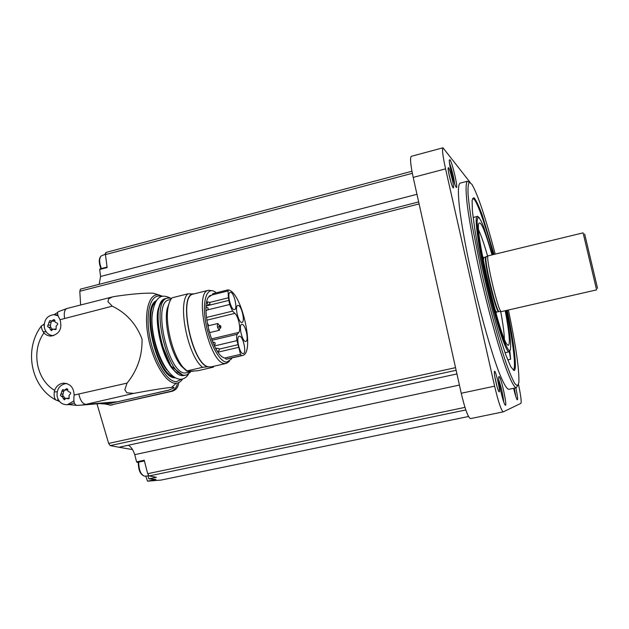 <?xml version="1.0" encoding="UTF-8"?>
<svg xmlns="http://www.w3.org/2000/svg" width="629" height="629" viewBox="0 0 629 629"><rect width="100%" height="100%" fill="white"/><g stroke="black" fill="none" stroke-linecap="round" stroke-linejoin="round"><path stroke-width="0.94" d="M209.072 296.173L211.611 295.198L209.874 295.63M234.876 313.368C238.485 316.238 241.324 330.162 238.745 332.411L237.251 334.274C236.512 335.414 236.425 337.529 236.999 340.619L240.545 354.347L241.363 355.629L242.424 355.527C255.508 353.529 241.678 290.81 228.005 289.89L228.421 297.816L229.664 304.491L232.549 311.119L234.876 313.368L206.792 320.185M224.27 357.956L223.106 357.414C211.831 351.886 200.997 307.809 208.348 297.258L211.611 295.198M231.889 357.972L231.252 359.167L226.833 362.123C219.694 362.477 209.135 342.923 205.667 322.064C202.058 301.173 206.752 286.73 214.693 291.628L216.329 292.784M242.299 355.55L227.218 359.057L226.126 359.167L225.441 358.341M212.539 294.372L212.814 293.657L227.855 289.93M229.412 361.258L226.471 363.35L225.418 363.483C209.921 365.952 192.93 292.139 208.537 290.268L212.327 290.74M226.33 363.389L211.383 366.841L208.38 366.809C192.16 364.333 177.983 295.787 193.237 294.089L193.52 294.018M211.737 366.762L213.302 367.163L197.75 370.756L187.521 371.377L183.165 367.415C172.574 355.126 164.609 322.866 168.226 306.755C169.052 302.612 170.365 299.616 172.173 297.769L187.945 293.822L193.763 293.955M212.917 366.487L212.508 366.746M213.884 366.267L213.302 367.163M187.945 293.822C177.111 302.557 187.749 356.384 202.601 367.32L207.436 366.817C191.295 361.746 178.329 296.283 192.844 293.806M207.436 366.817L208.38 366.809M202.601 367.32L186.671 371.016M186.294 370.693L181.294 366.094C171.253 354.449 163.744 324.021 167.165 308.768L169.594 301.959M185.759 370.214L181.561 366.282M189.919 372.046L185.704 372.911C168.603 375.765 151.715 302.203 168.918 299.923L169.225 299.844M190.563 372.077L186.601 374.97L185.421 375.136C167.345 378.273 149.443 300.473 167.66 298.067L171.686 298.311M176.104 372.242L175.177 371.503C161.708 360.488 153.201 317.024 159.184 306.645L159.813 305.207M155.253 293.814L153.272 293.216C144.324 292.878 131.587 293.94 115.06 296.408L112.489 296.896L108.762 298.744L107.913 301.653L112.261 306.181C126.303 312.912 136.226 323.872 142.028 339.055C142.429 355.621 137.444 370.308 127.058 383.116L124.833 389.752L126.838 392.803L133.749 393.377C150.3 390.287 162.966 388.266 171.748 387.315C174.492 387.228 174.807 387.629 172.692 388.518L168.462 390.169L117.851 401.711L111.058 402.646M107.913 301.653L108.762 298.744M126.838 392.803L124.833 389.752M58.002 399.085L57.695 400.634L55.871 399.989C54.385 398.495 53.85 395.814 54.275 391.938L54.644 390.357C56.295 386.127 59.189 383.729 63.317 383.171C70.157 383.509 73.758 387.464 74.136 395.043L73.978 396.687C73.475 401.907 74.434 404.809 76.864 405.383L76.927 405.383M67.059 308.446L58.285 311.701C57.097 312.731 57.436 314.94 59.307 318.321L60.022 319.697C62.428 328.652 59.472 334.109 51.146 336.059C48.339 336.075 45.948 335.005 43.975 332.875L43.087 331.64C41.64 329.038 41.152 327.056 41.608 325.712L43.574 324.627L44.14 325.484M68.797 404.589L76.872 405.383L81.566 405.1L77.225 405.383M57.695 400.634L59.661 401.609M44.25 323.786L43.574 324.627M57.742 312.409L54.094 314.657M106.332 403.04L103.801 403.582M101.466 403.787L104.107 403.912L109.21 402.796M110.264 403.393L168.572 390.216L171.088 389.194M104.367 403.897L110.562 405.052L170.38 391.427C173.95 390.444 176.222 388.03 177.197 384.201M110.562 405.052L171.969 391.317C176.089 390.074 178.329 387.173 178.683 382.636M456.937 373.941L119.015 447.25L110.209 445.623L108.652 443.421L96.976 403.818M80.63 305.002L79.804 291.266L80.457 289.143L418.655 201.917L80.457 289.143M112.339 404.895L109.753 405.194M411.397 156.291L411.303 156.322C409.896 157.753 410.525 164.774 413.198 177.394L461.238 393.251C464.996 409.094 468.086 417.546 470.516 418.615L503.326 411.838L520.906 403.354C521.638 401.986 520.836 395.688 518.508 384.476M470.178 182.457L442.989 147.799C441.951 149.144 442.808 156.165 445.568 168.855L494.614 386.167C498.404 402.12 501.282 410.69 503.247 411.861M498.994 376.551L498.726 377.117C498.019 380.317 502.917 402.057 504.953 404.738C508.263 410.061 501.006 375.835 498.994 376.551M513.602 388.297C515.033 394.32 516.205 398.141 517.109 399.753C518.076 400.437 517.651 396.459 515.835 387.826M449.924 159.695L449.318 160.057C448.744 163.391 454.067 184.761 456.025 187.025C458.958 191.53 452.471 162.518 449.924 159.695M460.231 183.11L460.011 183.165C458.14 184.619 457.92 192.38 459.351 206.446C461.702 226.479 467.433 257.072 474.926 289.057C482.553 321.002 491.107 350.754 497.916 369.459C502.893 382.471 506.518 389.084 508.79 389.312L516.291 387.731C514.168 387.472 510.685 380.812 505.834 367.753C499.182 348.977 490.722 319.139 483.088 287.138C475.571 255.099 469.721 224.474 467.198 204.449C465.633 190.39 465.712 182.662 467.433 181.238L469.391 182.308M499.237 391.906L498.86 391.592C497.358 389.61 493.867 374.176 494.378 371.786C494.889 367.187 500.818 391.749 499.237 391.906M453.084 187.725L452.99 187.599C451.536 185.893 447.754 170.687 448.17 168.218C448.634 163.391 455.427 190.351 453.084 187.725M448.76 173.203L451.15 182.882M494.811 376.622L497.162 387.008M144.411 460.939L137.279 462.457L136.595 461.859L144.23 460.231L147.673 473.692L149.136 475.949L156.377 477.301L148.845 478.866L155.953 479.44L147.532 481.185L145.755 476.098M161.134 480.069L147.532 481.185M147.941 475.854L148.845 478.866M136.595 461.859L134.74 454.641C133.057 449.68 130.918 446.559 128.332 445.261L119.015 447.25M103.911 254.871L105.122 254.187M105.57 252.929L105.145 254.415M99.162 284.324L100.577 276.485L99.689 269.495L100.003 268.921L107.064 267.073M106.042 252.418L411.948 171.253L106.057 252.41L105.468 254.58L412.341 173.321M105.468 254.58L107.127 267.553L99.689 269.495M100.577 276.485L416.964 194.298M134.74 454.641L459.414 385.058M132.522 449.586L119.062 447.274M517.47 385.915L516.291 387.731M508.413 310.05C516.039 346.618 519.515 370.866 518.831 382.809L517.51 385.899L514.907 383.753C512.556 379.68 509.647 372.816 506.18 363.169C498.883 341.767 489.692 308.108 481.948 274.04L472.473 227.1C470.272 213.781 468.809 202.892 468.086 194.424C467.795 187.568 468.22 183.534 469.344 182.324L471.852 184.25C477.788 194.353 485.572 217.642 495.204 254.124M509.86 351.312L510.638 359.269L509.325 351.768M505.221 310.781C509.341 332.78 510.363 344.307 508.271 345.345L507.627 344.951C500.723 341.602 474.36 230.19 478.866 223.381C480.8 220.59 485.187 231.095 492.027 254.894M478.693 230.135C481.185 235.458 484.165 244.131 487.624 256.152M500.723 311.622C503.003 323.927 504.222 333.016 504.372 338.897M583.099 232.864L596.591 289.883L501.234 311.638C498.27 311.819 485.36 257.175 488.057 255.924L488.222 255.814M501.234 311.638L499.127 311.567C496.155 311.732 483.504 258.189 486.201 256.931L486.406 256.821M597.542 288.334L584.656 233.996M454.712 184.155C453.737 176.969 452.007 169.956 449.515 163.139M515.788 396.435L514.31 388.148M503.743 401.931C502.925 394.485 501.282 387.22 498.828 380.144M57.829 314.98L55.203 314.767M66.36 383.423L65.888 383.596M69.615 404.526L74.34 402.898M53.614 335.65L53.614 335.65C48.732 335.375 45.642 332.647 44.329 327.473C43.896 319.941 47.073 315.672 53.866 314.657L58.096 315.797M49.605 327.866L47.521 326.365L49.848 320.546L51.649 321.026L53.968 319.516L55.234 322.205L56.665 322.897C57.947 323.377 58.08 324.116 57.082 325.091L56.036 326.262L56.24 327.906L55.376 329.627L53.166 329.148L51.303 330.657L49.605 327.866M73.907 400.854L67.46 404.699C62.082 404.817 58.639 402.033 57.121 396.341C56.594 389.265 59.48 385.019 65.786 383.604L66.91 383.58M62.483 397.001L60.376 395.421L62.617 389.595L64.63 390.106L66.768 388.628L68.223 391.458L69.607 392.087C70.888 392.59 71.03 393.329 70.023 394.32L68.978 395.492L69.174 397.143L68.412 398.849L66.076 398.354L64.292 399.808L62.483 397.001M56.193 329.234L53.811 329.101M52.577 329.462L50.815 327.41L48.559 327.269M51.413 321.073L50.406 325.224L50.721 327.402M53.52 321.222L54.888 320.814M69.284 398.173L66.43 398.306M64.032 390.145L62.641 395.279L65.424 398.707M66.65 390.027L67.83 389.54M187.521 371.377L193.362 371.236M238.745 332.411L211.478 338.905M238.194 305.411L237.809 305.435C234.263 305.938 238.682 323.801 242.008 322.441C245.341 321.985 241.654 305.529 238.194 305.411M242.055 324.344L241.725 324.367C238.163 324.847 242.472 342.766 245.829 341.429C249.202 340.989 245.514 324.289 242.055 324.344M239.539 336.216L239.232 336.248C235.561 336.727 239.869 354.929 243.329 353.577C246.835 353.121 243.101 336.043 239.539 336.216M230.615 292.343L230.167 292.359C226.542 292.91 231.11 310.978 234.515 309.562C237.896 309.083 234.161 292.579 230.615 292.343M219.969 327.41L219.356 330.249C217.422 328.126 216.919 325.885 217.846 323.51L219.584 325.806M220.614 328.165C217.854 324.352 221.903 324.713 220.614 328.165M209.897 303.98L209.669 302.305L209.897 303.98M208.16 309.499L207.932 307.809L208.16 309.499M215.149 344.26L214.937 342.569L215.149 344.26M219.23 350.329L219.018 348.647L219.23 350.329M232.549 311.119L206.446 317.472M229.664 304.491L207.995 309.798M236.999 340.619L214.442 345.95M237.251 334.274L211.989 340.281M186.443 375.01L183.519 375.576C165.364 378.729 147.477 300.961 165.773 298.539L166.095 298.453M177.527 373.217C163.595 364.82 152.084 317.543 160.631 303.697M166.795 369.844C156.558 357.28 149.277 327.284 152.643 311.489M173.4 376.755C157.234 372.903 142.712 313.156 155.347 302.4M175.161 377.856C157.47 379.138 140.055 307.534 156.401 300.631M181.537 379.216L176.615 381.614C167.165 382.463 153.783 360.417 149.529 335.721C145.118 311.009 151.275 292.611 161.441 296.526M171.748 387.315L176.089 383.289C178.612 383.124 180.751 381.74 182.496 379.13L182.583 378.996M162.479 296.243L158.689 294.859C148.766 293.035 143.491 313.061 148.405 337.93C153.177 362.799 166.599 384.146 176.089 383.289M153.272 293.216L158.689 294.859M133.749 393.377L85.898 404.353L117.851 401.711M54.644 390.357C36.27 379.806 30.978 350.809 43.975 332.875M127.058 383.116L74.136 395.043M112.261 306.181L60.022 319.697M78.861 394.304C80.378 400.634 82.721 403.975 85.898 404.353L81.566 405.1L113.747 402.418M112.048 297.022L66.941 308.477C64.551 309.57 63.765 312.802 64.575 318.195M168.116 390.247L168.572 390.216M104.957 403.771L111.616 403.205M170.38 391.427L171.969 391.317M108.652 443.421L455.538 367.658M79.804 291.266L419.103 203.914M461.238 393.251L494.614 386.167M413.198 177.394L445.568 168.855M149.136 475.949L465.814 409.951M147.673 473.692L464.965 407.372M110.209 445.623L456.127 370.284M507.265 310.309C514.176 343.748 517.431 370.371 514.011 370.552L510.724 366.66L505.677 354.552L499.3 334.966C489.944 303.406 479.77 259.478 474.816 229.333L472.379 210.959L472.104 200.211L473.881 197.663C475.988 199.92 478.779 205.754 482.262 215.165L494.056 254.399M472.607 198.489C475.728 197.113 484.621 221.982 493.309 254.58M506.51 310.482C513.272 343.261 516.456 369.38 513.178 369.954M510.638 359.269L507.705 359.906M510.457 349.74L508.963 351.839C505.913 352.114 495.817 321.647 487.176 284.827C478.496 248.015 474.124 216.958 477.12 216.47L477.191 216.455M505.7 310.671C510.559 336.02 511.841 349.441 509.545 350.935C508.083 349.905 505.975 345.785 503.216 338.567L498.475 324.069C491.556 300.851 483.976 268.622 479.888 245.074C478.158 234.216 477.23 226.094 477.112 220.693L478.024 217.029C479.345 217.516 481.24 220.818 483.709 226.943L492.499 254.776M482.585 256.443L483.512 257.811M496.297 311.96L496.077 313.596M485.934 256.994L485.887 257.002C482.616 256.239 495.55 311.693 498.632 311.607L496.493 312.094L494.968 309.633M483.363 260.485L483.795 257.505M499.3 311.575L498.813 311.622M101.678 255.696L101.466 255.775C99.091 257.859 99.06 262.12 101.355 268.567M138.695 462.15C138.867 470.17 140.865 474.856 144.709 476.208L144.851 476.192M103.777 403.252L99.17 403.637M103.282 403.291L99.445 403.614M43.087 331.64L46.161 331.798M54.275 391.938L57.184 391.773M55.871 329.502L54.715 329.439M52.474 329.549L50.178 329.423M50.406 325.224L48.008 325.067M51.24 322.425L48.85 322.26M54.872 320.216L52.97 320.075M69.041 398.566L67.641 398.66M65.408 398.401L63.057 398.566M63.631 396.199L61.28 396.349M63.222 393.99L60.864 394.131M64.064 391.175L61.705 391.309M67.673 389.084L65.872 389.178M228.421 297.816L209.772 302.423M227.682 291.046L211.855 294.977M240.545 354.347L224.577 358.058M238.493 347.373L218.035 352.169M241.363 355.629L226.126 359.167M228.83 300.403L206.155 305.985M237.841 344.739L219.269 349.103M209.976 303.956L207.963 305.317L207.193 301.936L206.689 302.054M208.238 309.484L206.013 310.75M216.234 349.323L216.533 348.246L215.731 348.435M208.537 290.268L193.237 294.089M181.294 366.094L183.165 367.415M167.165 308.768L168.226 306.755M170.868 299.435L168.918 299.923M167.66 298.067L165.773 298.539C161.095 300.175 158.422 306.166 157.769 316.521L159.357 335.697L160.537 341.052L170.884 366.015L183.456 375.584L184.706 375.411M170.082 297.91C163.721 295.119 155.599 293.09 152.32 314.107C149.419 334.62 163.501 378.941 180.806 379.287C184.006 379.035 186.593 377.298 188.566 374.082M41.6 325.712C23.658 348.655 30.475 386.615 55.863 399.997M411.303 156.322L442.989 147.799M161.134 480.061L468.519 416.492M467.433 181.238L460.011 183.165M479.424 217.901C477.788 216.345 477.026 215.873 477.12 216.47L473.102 217.485M509.144 351.831L505.032 352.727M482.569 256.365L482.946 256.852M496.195 313.187L496.092 313.674M488.057 255.924L483.528 257.78M583.107 232.864L488.183 255.822M100.939 268.677C98.541 262.269 98.722 257.969 101.466 255.775L105.436 254.305M138.301 462.236C138.301 470.264 140.44 474.919 144.709 476.208L148.774 475.76M104.107 403.912L110.783 403.354M99.162 403.637L104.328 403.543M63.317 383.171L64.166 383.14M67.46 404.699L70.22 404.478M53.764 321.238L51.295 321.065M66.792 390.019L64.362 390.153M227.918 289.898L212.814 293.657M217.846 323.51L207.798 325.932M219.49 330.241L209.449 332.647M219.018 326.813L219.828 327.025M219.631 326.215L217.673 327.575L217.461 326.695L218.444 326.931M207.751 325.696L208.356 324.485L207.342 323.589M209.111 331.428L208.6 329.439M208.05 305.309L206.17 305.773M209.551 302.234L207.193 301.936M207.806 307.738L206.068 307.345M214.803 342.49L212.72 342.113M215.212 344.244L214.112 345.258M218.892 348.568L216.533 348.246M219.293 350.314L217.626 351.564"/></g></svg>
